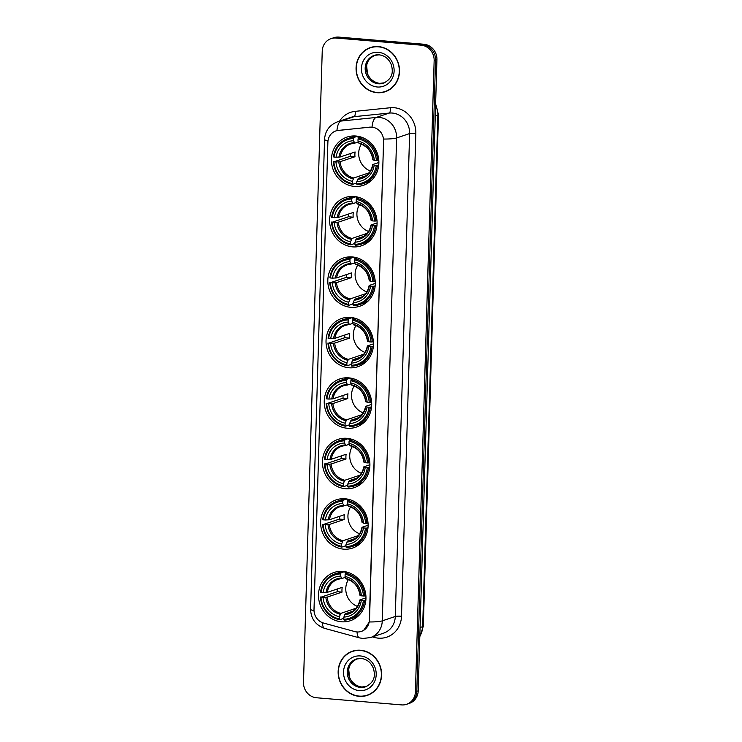 <?xml version="1.0" encoding="UTF-8"?>
<svg xmlns="http://www.w3.org/2000/svg" width="742" height="742" viewBox="0 0 742 742"><rect width="100%" height="100%" fill="white"/><g stroke="black" fill="none" stroke-linecap="round" stroke-linejoin="round"><path stroke-width="1.11" d="M348.712 377.854A25.46 23.54 -108.6 0 0 339.845 378.921A25.46 23.54 -108.6 0 0 324.523 405.855A25.46 23.54 -108.6 0 0 347.219 428.236A25.46 23.54 -108.6 0 0 356.086 427.179A25.46 23.54 -108.6 0 0 371.408 400.244A25.46 23.54 -108.6 0 0 348.712 377.854M354.101 196.482A25.46 23.54 -108.6 0 0 345.234 197.539A25.46 23.54 -108.6 0 0 329.912 224.483A25.46 23.54 -108.6 0 0 352.598 246.863A25.46 23.54 -108.6 0 0 361.465 245.806A25.46 23.54 -108.6 0 0 376.788 218.862A25.46 23.54 -108.6 0 0 354.101 196.482M352.302 256.936A25.46 23.54 -108.6 0 0 343.435 258.003A25.46 23.54 -108.6 0 0 328.112 284.937A25.46 23.54 -108.6 0 0 350.808 307.318A25.46 23.54 -108.6 0 0 359.675 306.26A25.46 23.54 -108.6 0 0 374.998 279.326A25.46 23.54 -108.6 0 0 352.302 256.936M350.512 317.4A25.46 23.54 -108.6 0 0 341.645 318.457A25.46 23.54 -108.6 0 0 326.322 345.401A25.46 23.54 -108.6 0 0 349.009 367.782A25.46 23.54 -108.6 0 0 357.876 366.715A25.46 23.54 -108.6 0 0 373.198 339.78A25.46 23.54 -108.6 0 0 350.512 317.4M346.922 438.318A25.46 23.54 -108.6 0 0 338.055 439.375A25.46 23.54 -108.6 0 0 322.733 466.31A25.46 23.54 -108.6 0 0 345.42 488.7A25.46 23.54 -108.6 0 0 354.286 487.633A25.46 23.54 -108.6 0 0 369.609 460.699A25.46 23.54 -108.6 0 0 346.922 438.318M345.123 498.772A25.46 23.54 -108.6 0 0 336.256 499.839A25.46 23.54 -108.6 0 0 320.934 526.774A25.46 23.54 -108.6 0 0 343.629 549.154A25.46 23.54 -108.6 0 0 352.496 548.097A25.46 23.54 -108.6 0 0 367.819 521.162A25.46 23.54 -108.6 0 0 345.123 498.772M342.971 571.405A25.46 23.54 -108.6 0 0 334.104 572.462A25.46 23.54 -108.6 0 0 318.782 599.397A25.46 23.54 -108.6 0 0 341.478 621.787A25.46 23.54 -108.6 0 0 350.335 620.72A25.46 23.54 -108.6 0 0 365.667 593.786A25.46 23.54 -108.6 0 0 342.971 571.405M355.891 136.018A25.46 23.54 -108.6 0 0 347.024 137.085A25.46 23.54 -108.6 0 0 331.702 164.019A25.46 23.54 -108.6 0 0 354.398 186.409A25.46 23.54 -108.6 0 0 363.265 185.342A25.46 23.54 -108.6 0 0 378.587 158.408A25.46 23.54 -108.6 0 0 355.891 136.018M371.863 127.17A12.966 11.993 -108.6 0 0 369.757 127.188L338.241 130.416A12.966 11.993 -108.6 0 0 335.829 130.944A12.966 11.993 -108.6 0 0 327.881 142.223L314.005 609.59A12.966 11.993 -108.6 0 0 323.623 623.067L354.787 631.572A12.966 11.993 -108.6 0 0 361.4 631.396A12.966 11.993 -108.6 0 0 369.349 620.126L383.568 141.017A12.966 11.993 -108.6 0 0 371.863 127.17M378.466 46.598A23.299 21.537 -108.6 0 0 370.36 47.571A23.299 21.537 -108.6 0 0 356.336 72.215A23.299 21.537 -108.6 0 0 377.103 92.704A23.299 21.537 -108.6 0 0 385.209 91.73A23.299 21.537 -108.6 0 0 399.233 67.077A23.299 21.537 -108.6 0 0 378.466 46.598M371.056 47.349A23.299 21.537 -108.6 0 0 368.097 48.749M360.556 650.233A23.299 21.537 -108.6 0 0 352.441 651.207A23.299 21.537 -108.6 0 0 338.417 675.851A23.299 21.537 -108.6 0 0 359.184 696.339A23.299 21.537 -108.6 0 0 367.299 695.365A23.299 21.537 -108.6 0 0 381.323 670.712A23.299 21.537 -108.6 0 0 360.556 650.233M353.136 650.984A23.299 21.537 -108.6 0 0 350.187 652.385M327.983 140.906A16.816 2.384 1.7 0 1 324.551 139.357C325.182 130.852 329.494 125.008 337.462 121.836A19.218 17.762 71.4 0 1 341.042 121.057L376.157 117.459A19.218 17.762 71.4 0 1 379.273 117.431A19.218 17.762 71.4 0 1 396.618 137.947A16.816 2.384 -178.3 0 1 383.633 139.051L369.525 620.062L369.303 621.963L363.682 630.329M369.303 621.963A16.816 2.384 1.7 0 0 382.278 620.85L396.618 137.947L409.63 133.569A19.218 17.762 -108.6 0 0 392.286 113.053A19.218 17.762 -108.6 0 0 389.17 113.081L354.055 116.679L341.042 121.057A16.816 6.27 84.1 0 0 336.942 130.611L370.008 127.105L373.792 127.411M331.071 38.63L333.844 37.703A14.413 13.319 -108.6 0 1 338.862 37.1L423.923 44.242A14.413 13.319 -108.6 0 1 436.936 59.629L418.2 690.839A14.413 13.319 -108.6 0 1 409.361 703.37L407.979 703.833A14.413 13.319 -108.6 0 0 416.809 691.303L435.545 60.093A14.413 13.319 -108.6 0 0 422.541 44.706L337.471 37.564A14.413 13.319 -108.6 0 0 332.453 38.167A14.413 13.319 -108.6 0 1 337.471 37.564L422.541 44.706A14.413 13.319 -108.6 0 1 435.545 60.093L416.809 691.303A14.413 13.319 -108.6 0 1 407.979 703.833L406.588 704.297A14.413 13.319 -108.6 0 0 415.427 691.767L434.153 60.566A14.413 13.319 -108.6 0 0 421.15 45.179L336.089 38.037A14.413 13.319 -108.6 0 0 331.071 38.63A14.413 13.319 -108.6 0 0 322.232 51.161L303.497 682.371A14.413 13.319 -108.6 0 0 316.509 697.758L401.57 704.9A14.413 13.319 -108.6 0 0 406.588 704.297M364.786 695.792A23.299 21.537 -108.6 0 0 367.986 695.124M382.696 92.147A23.299 21.537 -108.6 0 0 385.905 91.479M385.135 91.498A23.058 21.314 -108.6 0 0 399.02 67.105A23.058 21.314 -108.6 0 0 378.466 46.829A23.058 21.314 -108.6 0 0 370.434 47.794A23.058 21.314 -108.6 0 0 356.559 72.187A23.058 21.314 -108.6 0 0 377.112 92.462A23.058 21.314 -108.6 0 0 385.135 91.498L386.526 91.034A23.058 21.314 -108.6 0 0 388.864 90.079M374.256 46.681A23.058 21.314 -108.6 0 0 371.825 47.33L370.434 47.794M367.225 695.143A23.058 21.314 -108.6 0 0 381.1 670.74A23.058 21.314 -108.6 0 0 360.547 650.474A23.058 21.314 -108.6 0 0 352.515 651.43A23.058 21.314 -108.6 0 0 338.64 675.832A23.058 21.314 -108.6 0 0 359.193 696.098A23.058 21.314 -108.6 0 0 367.225 695.143L368.607 694.67A23.058 21.314 -108.6 0 0 370.944 693.714M356.345 650.317A23.058 21.314 -108.6 0 0 353.906 650.966L352.515 651.43M361.335 144.189A17.771 16.435 -108.6 0 0 370.369 171.031M356.772 181.948L356.271 183.116L352.552 184.359L352.237 183.524A22.863 21.138 -108.6 0 1 333.881 161.812L335.95 161.988A20.655 19.097 -108.6 0 0 352.302 181.326L353.786 177.978L368.7 172.96A17.771 16.435 -108.6 0 0 368.922 173.016M353.572 138.522L353.953 137.456A23.827 22.028 -108.6 0 0 347.896 138.513A23.827 22.028 -108.6 0 0 333.464 156.868L334.021 157.054A22.863 21.138 -108.6 0 1 353.572 138.522L353.507 140.73A20.655 19.097 -108.6 0 0 336.089 157.23L340.198 156.989L355.112 151.971A17.771 16.435 -108.6 0 0 354.973 156.729L340.059 161.737L335.95 161.988M358.312 141.954L354.824 143.132L353.507 140.73M333.881 161.812L350.233 156.33A22.817 21.091 71.4 0 1 350.196 153.622M357.663 136.203L357.913 137.112L359.434 136.602M363.088 183.682A23.827 22.028 -108.6 0 0 377.511 165.327L376.268 165.373A22.863 21.138 -108.6 0 1 356.716 183.905L357.032 184.739A23.827 22.028 -108.6 0 0 363.088 183.682L366.798 182.43A23.827 22.028 -108.6 0 0 372.104 179.731M357.468 136.213A23.827 22.028 -108.6 0 0 351.606 137.27L347.896 138.513M378.763 164.91L377.511 165.327M333.325 161.617A23.827 22.028 -108.6 0 0 352.552 184.359M353.953 137.456L357.588 136.231M356.716 183.905L356.781 181.697A20.655 19.097 -108.6 0 0 374.191 165.197L376.268 165.373M352.302 181.326L352.237 183.524M336.089 157.23L334.021 157.054M374.191 165.197L372.883 164.501L378.884 162.479M365.778 175.826L358.265 178.358L356.781 181.697M357.635 179.267A18.476 17.085 -108.6 0 0 372.938 164.761L372.883 164.501M354.824 143.132L354.231 142.631A18.476 17.085 -108.6 0 0 338.927 157.137M360.872 137.01L358.423 137.826L358.052 138.902A22.863 21.138 -108.6 0 1 376.407 160.615L377.65 160.578A23.827 22.028 -108.6 0 0 358.423 137.826M377.65 160.578L378.791 160.189M376.407 160.615L374.339 160.439A20.655 19.097 -108.6 0 0 357.987 141.101L358.052 138.902M373.031 159.743L374.339 160.439M357.987 141.101L358.711 143.011A18.476 17.085 -108.6 0 1 373.078 160.003M350.233 156.33L354.973 156.729M359.545 204.653A17.771 16.435 -108.6 0 0 368.57 231.485M354.982 242.411L354.472 243.571L350.762 244.823L350.447 243.979A22.863 21.138 -108.6 0 1 332.082 222.266L334.16 222.442A20.655 19.097 -108.6 0 0 350.512 241.781L351.996 238.442L366.9 233.424A17.771 16.435 -108.6 0 0 367.132 233.47M351.782 198.986L352.153 197.91A23.827 22.028 -108.6 0 0 346.097 198.977A23.827 22.028 -108.6 0 0 331.674 217.323L332.231 217.517A22.863 21.138 -108.6 0 1 351.782 198.986L351.717 201.184A20.655 19.097 -108.6 0 0 334.299 217.694L338.408 217.443L353.313 212.435A17.771 16.435 -108.6 0 0 353.173 217.183L338.269 222.201L334.16 222.442M356.512 202.418L353.025 203.586L351.717 201.184M332.082 222.266L348.443 216.785A22.817 21.091 71.4 0 1 348.406 214.086M355.863 196.667L356.114 197.576L357.635 197.066M361.289 244.137A23.827 22.028 -108.6 0 0 375.721 225.791L374.469 225.828A22.863 21.138 -108.6 0 1 354.917 244.359L355.242 245.194A23.827 22.028 -108.6 0 0 361.289 244.137L365.008 242.884A23.827 22.028 -108.6 0 0 370.314 240.185M355.668 196.667A23.827 22.028 -108.6 0 0 349.816 197.724L346.097 198.977M376.973 225.364L375.721 225.791M331.535 222.081A23.827 22.028 -108.6 0 0 350.762 244.823M352.153 197.91L355.789 196.686M354.917 244.359L354.982 242.161A20.655 19.097 -108.6 0 0 372.401 225.651L374.469 225.828M350.512 241.781L350.447 243.979M334.299 217.694L332.231 217.517M372.401 225.651L371.093 224.956L377.084 222.934M363.979 236.29L356.475 238.813L354.982 242.161M355.835 239.722A18.476 17.085 -108.6 0 0 371.139 225.216L371.093 224.956M353.025 203.586L352.431 203.095A18.476 17.085 -108.6 0 0 337.128 217.601M359.072 197.465L356.633 198.29L356.253 199.357A22.863 21.138 -108.6 0 1 374.608 221.079L375.86 221.033A23.827 22.028 -108.6 0 0 356.633 198.29M375.86 221.033L377.001 220.652M374.608 221.079L372.54 220.903A20.655 19.097 -108.6 0 0 356.188 201.564L356.253 199.357M371.232 220.207L372.54 220.903M356.188 201.564L356.911 203.466A18.476 17.085 -108.6 0 1 371.278 220.467M348.443 216.785L353.173 217.183M357.746 265.107A17.771 16.435 -108.6 0 0 366.78 291.949M353.183 302.866L352.682 304.034L348.963 305.277L348.647 304.443A22.863 21.138 -108.6 0 1 330.292 282.73L332.36 282.906A20.655 19.097 -108.6 0 0 348.712 302.244L350.196 298.896L365.11 293.878A17.771 16.435 -108.6 0 0 365.333 293.934M349.983 259.44L350.363 258.374A23.827 22.028 -108.6 0 0 344.307 259.431A23.827 22.028 -108.6 0 0 329.884 277.786L330.431 277.972A22.863 21.138 -108.6 0 1 349.983 259.44L349.918 261.648A20.655 19.097 -108.6 0 0 332.509 278.148L336.608 277.907L351.522 272.889A17.771 16.435 -108.6 0 0 351.383 277.647L336.469 282.656L332.36 282.906M354.722 262.872L351.235 264.05L349.918 261.648M330.292 282.73L346.644 277.248A22.817 21.091 71.4 0 1 346.607 274.54M354.073 257.122L354.324 258.03L355.845 257.52M359.499 304.6A23.827 22.028 -108.6 0 0 373.922 286.245L372.679 286.291A22.863 21.138 -108.6 0 1 353.127 304.814L353.442 305.658A23.827 22.028 -108.6 0 0 359.499 304.6L363.209 303.348A23.827 22.028 -108.6 0 0 368.514 300.649M353.878 257.131A23.827 22.028 -108.6 0 0 348.017 258.179L344.307 259.431M375.174 285.828L373.922 286.245M329.736 282.535A23.827 22.028 -108.6 0 0 348.963 305.277M350.363 258.374L353.999 257.149M353.127 304.814L353.192 302.615A20.655 19.097 -108.6 0 0 370.601 286.115L372.679 286.291M348.712 302.244L348.647 304.443M332.509 278.148L330.431 277.972M370.601 286.115L369.293 285.41L375.294 283.398M362.189 296.744L354.676 299.276L353.192 302.615M354.045 300.185A18.476 17.085 -108.6 0 0 369.349 285.679L369.293 285.41M351.235 264.05L350.641 263.549A18.476 17.085 -108.6 0 0 335.338 278.055M357.282 257.928L354.834 258.745L354.463 259.821A22.863 21.138 -108.6 0 1 372.818 281.533L374.061 281.496A23.827 22.028 -108.6 0 0 354.834 258.745M374.061 281.496L375.202 281.107M372.818 281.533L370.75 281.357A20.655 19.097 -108.6 0 0 354.398 262.019L354.463 259.821M369.442 280.662L370.75 281.357M354.398 262.019L355.121 263.929A18.476 17.085 -108.6 0 1 369.488 280.921M346.644 277.248L351.383 277.647M355.956 325.571A17.771 16.435 -108.6 0 0 364.981 352.404M351.393 363.33L350.883 364.489L347.173 365.741L346.857 364.897A22.863 21.138 -108.6 0 1 328.493 343.184L330.57 343.361A20.655 19.097 -108.6 0 0 346.922 362.699L348.406 359.36L363.311 354.342A17.771 16.435 -108.6 0 0 363.543 354.388M348.193 319.904L348.564 318.828A23.827 22.028 -108.6 0 0 342.507 319.895A23.827 22.028 -108.6 0 0 328.085 338.241L328.641 338.435A22.863 21.138 -108.6 0 1 348.193 319.904L348.128 322.102A20.655 19.097 -108.6 0 0 330.709 338.612L334.818 338.361L349.723 333.353A17.771 16.435 -108.6 0 0 349.584 338.102L334.679 343.119L330.57 343.361M352.923 323.336L349.436 324.504L348.128 322.102M328.493 343.184L344.854 337.703A22.817 21.091 71.4 0 1 344.817 335.004M352.274 317.585L352.524 318.494L354.045 317.975M357.709 365.055A23.827 22.028 -108.6 0 0 372.132 346.709L370.879 346.746A22.863 21.138 -108.6 0 1 351.328 365.277L351.652 366.112A23.827 22.028 -108.6 0 0 357.709 365.055L361.419 363.803A23.827 22.028 -108.6 0 0 366.724 361.104M352.079 317.585A23.827 22.028 -108.6 0 0 346.226 318.643L342.507 319.895M373.384 346.282L372.132 346.709M327.945 342.999A23.827 22.028 -108.6 0 0 347.173 365.741M348.564 318.828L352.2 317.604M351.328 365.277L351.393 363.079A20.655 19.097 -108.6 0 0 368.811 346.57L370.879 346.746M346.922 362.699L346.857 364.897M330.709 338.612L328.641 338.435M368.811 346.57L367.503 345.874L373.504 343.852M360.389 357.208L352.886 359.731L351.393 363.079M352.246 360.64A18.476 17.085 -108.6 0 0 367.55 346.134L367.503 345.874M349.436 324.504L348.851 324.013A18.476 17.085 -108.6 0 0 333.548 338.519M355.492 318.383L353.044 319.208L352.663 320.275A22.863 21.138 -108.6 0 1 371.028 341.997L372.271 341.951A23.827 22.028 -108.6 0 0 353.044 319.208M372.271 341.951L373.411 341.57M371.028 341.997L368.95 341.821A20.655 19.097 -108.6 0 0 352.598 322.482L352.663 320.275M367.642 341.116L368.95 341.821M352.598 322.482L353.322 324.384A18.476 17.085 -108.6 0 1 367.689 341.385M344.854 337.703L349.584 338.102M354.166 386.025A17.771 16.435 -108.6 0 0 363.19 412.867M349.593 423.784L349.092 424.953L345.382 426.196L345.058 425.361A22.863 21.138 -108.6 0 1 326.703 403.648L328.771 403.815A20.655 19.097 -108.6 0 0 345.123 423.163L346.607 419.814L361.521 414.797A17.771 16.435 -108.6 0 0 361.744 414.852M346.393 380.358L346.774 379.292A23.827 22.028 -108.6 0 0 340.717 380.349A23.827 22.028 -108.6 0 0 326.295 398.704L326.842 398.89A22.863 21.138 -108.6 0 1 346.393 380.358L346.328 382.557A20.655 19.097 -108.6 0 0 328.919 399.066L333.028 398.825L347.933 393.807A17.771 16.435 -108.6 0 0 347.794 398.556L332.88 403.574L328.771 403.815M351.133 383.79L347.646 384.968L346.328 382.557M326.703 403.648L343.054 398.166A22.817 21.091 71.4 0 1 343.017 395.458M350.484 378.04L350.734 378.949L352.255 378.439M355.91 425.509A23.827 22.028 -108.6 0 0 370.332 407.163L369.089 407.2A22.863 21.138 -108.6 0 1 349.538 425.732L349.853 426.576A23.827 22.028 -108.6 0 0 355.91 425.509L359.62 424.266A23.827 22.028 -108.6 0 0 364.925 421.567M350.289 378.049A23.827 22.028 -108.6 0 0 344.427 379.097L340.717 380.349M371.594 406.746L370.332 407.163M326.146 403.453A23.827 22.028 -108.6 0 0 345.382 426.196M346.774 379.292L350.409 378.068M349.538 425.732L349.603 423.534A20.655 19.097 -108.6 0 0 367.012 407.033L369.089 407.2M345.123 423.163L345.058 425.361M328.919 399.066L326.842 398.89M367.012 407.033L365.713 406.328L371.705 404.316M358.599 417.663L351.087 420.195L349.603 423.534M350.456 421.094A18.476 17.085 -108.6 0 0 365.76 406.597L365.713 406.328M347.646 384.968L347.052 384.467A18.476 17.085 -108.6 0 0 331.748 398.973M353.693 378.837L351.244 379.663L350.873 380.739A22.863 21.138 -108.6 0 1 369.228 402.452L370.481 402.414A23.827 22.028 -108.6 0 0 351.244 379.663M370.481 402.414L371.612 402.025M369.228 402.452L367.16 402.275A20.655 19.097 -108.6 0 0 350.808 382.937L350.873 380.739M365.852 401.58L367.16 402.275M350.808 382.937L351.532 384.848A18.476 17.085 -108.6 0 1 365.899 401.839M343.054 398.166L347.794 398.556M352.367 446.489A17.771 16.435 -108.6 0 0 361.391 473.322M347.803 484.248L347.293 485.407L343.583 486.659L343.268 485.815A22.863 21.138 -108.6 0 1 324.913 464.102L326.981 464.279A20.655 19.097 -108.6 0 0 343.333 483.617L344.817 480.269L359.722 475.26A17.771 16.435 -108.6 0 0 359.953 475.307M344.603 440.822L344.974 439.746A23.827 22.028 -108.6 0 0 338.918 440.813A23.827 22.028 -108.6 0 0 324.495 459.159L325.052 459.354A22.863 21.138 -108.6 0 1 344.603 440.822L344.538 443.02A20.655 19.097 -108.6 0 0 327.12 459.521L331.229 459.279L346.134 454.262A17.771 16.435 -108.6 0 0 345.995 459.02L331.09 464.038L326.981 464.279M349.334 444.254L345.846 445.423L344.538 443.02M324.913 464.102L341.264 458.621A22.817 21.091 71.4 0 1 341.227 455.922M348.694 438.494L348.935 439.412L350.456 438.893M354.12 485.973A23.827 22.028 -108.6 0 0 368.542 467.618L367.29 467.664A22.863 21.138 -108.6 0 1 347.738 486.196L348.063 487.03A23.827 22.028 -108.6 0 0 354.12 485.973L357.829 484.721A23.827 22.028 -108.6 0 0 363.135 482.022M348.49 438.503A23.827 22.028 -108.6 0 0 342.637 439.561L338.918 440.813M369.794 467.2L368.542 467.618M324.356 463.908A23.827 22.028 -108.6 0 0 343.583 486.659M344.974 439.746L348.619 438.522M347.738 486.196L347.803 483.997A20.655 19.097 -108.6 0 0 365.222 467.488L367.29 467.664M343.333 483.617L343.268 485.815M327.12 459.521L325.052 459.354M365.222 467.488L363.914 466.792L369.915 464.77M356.8 478.126L349.297 480.649L347.803 483.997M348.657 481.558A18.476 17.085 -108.6 0 0 363.96 467.052L363.914 466.792M345.846 445.423L345.262 444.931A18.476 17.085 -108.6 0 0 329.958 459.428M351.903 439.301L349.454 440.127L349.074 441.193A22.863 21.138 -108.6 0 1 367.438 462.906L368.681 462.869A23.827 22.028 -108.6 0 0 349.454 440.127M368.681 462.869L369.822 462.489M367.438 462.906L365.361 462.739A20.655 19.097 -108.6 0 0 349.009 443.391L349.074 441.193M364.053 462.034L365.361 462.739M349.009 443.391L349.732 445.302A18.476 17.085 -108.6 0 1 364.099 462.303M341.264 458.621L345.995 459.02M350.576 506.944A17.771 16.435 -108.6 0 0 359.601 533.786M346.004 544.702L345.503 545.871L341.793 547.114L341.468 546.279A22.863 21.138 -108.6 0 1 323.113 524.566L325.191 524.733A20.655 19.097 -108.6 0 0 341.533 544.081L343.017 540.732L357.932 535.715A17.771 16.435 -108.6 0 0 358.154 535.77M342.804 501.277L343.184 500.21A23.827 22.028 -108.6 0 0 337.128 501.267A23.827 22.028 -108.6 0 0 322.705 519.613L323.252 519.808A22.863 21.138 -108.6 0 1 342.804 501.277L342.739 503.475A20.655 19.097 -108.6 0 0 325.33 519.984L329.439 519.743L344.344 514.725A17.771 16.435 -108.6 0 0 344.205 519.474L329.29 524.492L325.191 524.733M347.544 504.708L344.056 505.886L342.739 503.475M323.113 524.566L339.465 519.085A22.817 21.091 71.4 0 1 339.428 516.376M346.894 498.958L347.145 499.867L348.666 499.357M352.32 546.427A23.827 22.028 -108.6 0 0 366.743 528.081L365.5 528.118A22.863 21.138 -108.6 0 1 345.948 546.65L346.264 547.494A23.827 22.028 -108.6 0 0 352.32 546.427L356.03 545.184A23.827 22.028 -108.6 0 0 361.335 542.485M346.7 498.967A23.827 22.028 -108.6 0 0 340.838 500.015L337.128 501.267M368.004 527.655L366.743 528.081M322.557 524.371A23.827 22.028 -108.6 0 0 341.793 547.114M343.184 500.21L346.82 498.986M345.948 546.65L346.013 544.452A20.655 19.097 -108.6 0 0 363.432 527.952L365.5 528.118M341.533 544.081L341.468 546.279M325.33 519.984L323.252 519.808M363.432 527.952L362.124 527.247L368.115 525.234M355.01 538.581L347.497 541.103L346.013 544.452M346.866 542.012A18.476 17.085 -108.6 0 0 362.17 527.516L362.124 527.247M344.056 505.886L343.463 505.385A18.476 17.085 -108.6 0 0 328.159 519.892M350.103 499.756L347.655 500.581L347.284 501.657A22.863 21.138 -108.6 0 1 365.639 523.37L366.891 523.323A23.827 22.028 -108.6 0 0 347.655 500.581M366.891 523.323L368.023 522.943M365.639 523.37L363.571 523.193A20.655 19.097 -108.6 0 0 347.219 503.855L347.284 501.657M362.263 522.498L363.571 523.193M347.219 503.855L347.942 505.766A18.476 17.085 -108.6 0 1 362.309 522.758M339.465 519.085L344.205 519.474M348.415 579.576A17.771 16.435 -108.6 0 0 357.449 606.409M343.852 617.335L343.351 618.494L339.632 619.746L339.317 618.902A22.863 21.138 -108.6 0 1 320.961 597.189L323.03 597.366A20.655 19.097 -108.6 0 0 339.382 616.704L340.866 613.356L355.77 608.347A17.771 16.435 -108.6 0 0 356.002 608.394M340.652 573.909L341.023 572.833A23.827 22.028 -108.6 0 0 334.976 573.891A23.827 22.028 -108.6 0 0 320.544 592.246L321.101 592.441A22.863 21.138 -108.6 0 1 340.652 573.909L340.587 576.107A20.655 19.097 -108.6 0 0 323.169 592.608L327.278 592.366L342.192 587.349A17.771 16.435 -108.6 0 0 342.043 592.107L327.139 597.115L323.03 597.366M345.382 577.332L341.904 578.51L340.587 576.107M320.961 597.189L337.313 591.708A22.817 21.091 71.4 0 1 337.276 589M344.742 571.581L344.984 572.49L346.505 571.98M350.168 619.06A23.827 22.028 -108.6 0 0 364.591 600.705L363.348 600.751A22.863 21.138 -108.6 0 1 343.796 619.282L344.112 620.117A23.827 22.028 -108.6 0 0 350.168 619.06L353.878 617.808A23.827 22.028 -108.6 0 0 359.184 615.109M344.548 571.59A23.827 22.028 -108.6 0 0 338.686 572.648L334.976 573.891M365.843 600.287L364.591 600.705M320.405 596.995A23.827 22.028 -108.6 0 0 339.632 619.746M341.023 572.833L344.668 571.609M343.796 619.282L343.861 617.084A20.655 19.097 -108.6 0 0 361.271 600.575L363.348 600.751M339.382 616.704L339.317 618.902M323.169 592.608L321.101 592.441M361.271 600.575L359.963 599.879L365.964 597.857M352.849 611.204L345.345 613.736L343.861 617.084M344.705 614.645A18.476 17.085 -108.6 0 0 360.009 600.139L359.963 599.879M341.904 578.51L341.311 578.009A18.476 17.085 -108.6 0 0 326.007 592.515M347.952 572.388L345.503 573.204L345.132 574.28A22.863 21.138 -108.6 0 1 363.487 595.993L364.73 595.956A23.827 22.028 -108.6 0 0 345.503 573.204M364.73 595.956L365.871 595.576M363.487 595.993L361.41 595.826A20.655 19.097 -108.6 0 0 345.067 576.478L345.132 574.28M360.102 595.121L361.41 595.826M345.067 576.478L345.781 578.389A18.476 17.085 -108.6 0 1 360.158 595.381M337.313 591.708L342.043 592.107M401.505 616.268A4.804 0.677 1.7 0 0 395.291 616.472L409.63 133.569A4.804 0.677 1.7 0 1 415.835 133.356L401.505 616.268A24.013 22.204 71.4 0 1 378.42 638.157A24.013 22.204 71.4 0 1 374.543 637.461L372.465 636.896M383.512 633.186A19.218 17.762 -108.6 0 0 395.291 616.472L382.278 620.85A19.218 17.762 71.4 0 1 370.499 637.563L383.512 633.186M372.048 127.095A16.816 6.27 84.1 0 1 376.157 117.459L389.17 113.081A4.804 1.79 -95.9 0 0 390.264 107.748A24.013 22.204 71.4 0 1 415.835 133.356M314.024 610.74A16.816 2.384 -178.3 0 1 310.601 609.191L324.551 139.357M322.343 622.649A16.816 5.444 105.3 0 0 324.764 628.409C315.619 625.228 310.898 618.828 310.601 609.191M357.069 631.952A16.816 5.444 105.3 0 0 359.49 637.879L324.764 628.409M339.586 121.122A24.013 22.204 71.4 0 1 355.149 111.356L390.264 107.748M415.427 691.767L418.2 690.839M434.153 60.566L436.936 59.629M421.15 45.179L423.923 44.242M336.089 38.037L338.862 37.1M355.149 111.356A4.804 1.79 -95.9 0 1 354.055 116.679A19.218 17.762 -108.6 0 0 350.474 117.459L337.462 121.836M374.729 636.135A4.804 1.558 -74.7 0 1 374.543 637.461M419.824 636.237A19.218 17.762 -108.6 0 0 422.671 626.647L437.854 115.223A19.218 17.762 -108.6 0 0 435.582 105.206M435.257 116.095L437.854 115.223A9.609 1.363 1.7 0 0 438.503 114.76L423.32 626.183L419.805 636.729M423.32 626.183A9.609 1.363 1.7 0 1 422.671 626.647L420.074 627.528M374.766 55.233A14.645 13.532 -108.6 0 0 366.613 70.852A14.645 13.532 -108.6 0 0 379.607 83.373A14.645 13.532 -108.6 0 0 384.087 82.956M378.958 54.787A14.645 13.532 -108.6 0 0 374.153 55.418A14.645 13.532 -108.6 0 0 365.342 70.917A14.645 13.532 -108.6 0 0 378.392 83.781A14.645 13.532 -108.6 0 0 383.493 83.178C393.529 78.049 392.88 71.26 391.47 65.111C389.068 58.989 384.94 55.557 379.097 54.834L374.153 55.418M377.27 86.99A17.52 16.203 -108.6 0 0 394.113 71.019A17.52 16.203 -108.6 0 0 378.299 52.311A17.52 16.203 -108.6 0 0 361.456 68.273A17.52 16.203 -108.6 0 0 377.27 86.99M356.846 658.868A14.645 13.532 -108.6 0 0 348.703 674.487A14.645 13.532 -108.6 0 0 361.697 687.018A14.645 13.532 -108.6 0 0 366.177 686.591M361.039 658.423A14.645 13.532 -108.6 0 0 356.243 659.063A14.645 13.532 -108.6 0 0 347.432 674.552A14.645 13.532 -108.6 0 0 360.482 687.426A14.645 13.532 -108.6 0 0 365.583 686.814C375.61 681.685 374.96 674.905 373.551 668.746C371.148 662.625 367.03 659.202 361.187 658.469L356.243 659.063M359.351 690.626A17.52 16.203 -108.6 0 0 376.203 674.654A17.52 16.203 -108.6 0 0 360.38 655.947A17.52 16.203 -108.6 0 0 343.537 671.918A17.52 16.203 -108.6 0 0 359.351 690.626M340.059 161.737A17.771 16.435 -108.6 0 0 353.786 177.978M354.657 143.141A17.771 16.435 -108.6 0 0 350.873 143.892A17.771 16.435 -108.6 0 0 340.198 156.989M338.788 161.895A18.476 17.085 -108.6 0 0 353.155 178.887M358.265 178.358A17.771 16.435 -108.6 0 0 362.207 177.588C367.921 175.483 371.427 171.152 372.725 164.603M338.269 222.201A17.771 16.435 -108.6 0 0 351.996 238.442M352.858 203.596A17.771 16.435 -108.6 0 0 349.083 204.356A17.771 16.435 -108.6 0 0 338.408 217.443M336.989 222.35A18.476 17.085 -108.6 0 0 351.356 239.351M356.475 238.813A17.771 16.435 -108.6 0 0 360.417 238.043C366.131 235.937 369.637 231.606 370.935 225.067M336.469 282.656A17.771 16.435 -108.6 0 0 350.196 298.896M351.068 264.059A17.771 16.435 -108.6 0 0 347.284 264.811A17.771 16.435 -108.6 0 0 336.608 277.907M335.198 282.813A18.476 17.085 -108.6 0 0 349.565 299.805M354.676 299.276A17.771 16.435 -108.6 0 0 358.618 298.507C364.331 296.392 367.837 292.07 369.136 285.522M334.679 343.119A17.771 16.435 -108.6 0 0 348.406 359.36M349.269 324.514A17.771 16.435 -108.6 0 0 345.494 325.274A17.771 16.435 -108.6 0 0 334.818 338.361M333.399 343.268A18.476 17.085 -108.6 0 0 347.775 360.26M352.886 359.731A17.771 16.435 -108.6 0 0 356.828 358.961C362.541 356.856 366.047 352.524 367.346 345.985M332.88 403.574A17.771 16.435 -108.6 0 0 346.607 419.814M347.479 384.977A17.771 16.435 -108.6 0 0 343.704 385.729A17.771 16.435 -108.6 0 0 333.028 398.825M331.609 403.722A18.476 17.085 -108.6 0 0 345.976 420.723M351.087 420.195A17.771 16.435 -108.6 0 0 355.038 419.425C360.751 417.31 364.248 412.988 365.546 406.44M331.09 464.038A17.771 16.435 -108.6 0 0 344.817 480.269M345.689 445.432A17.771 16.435 -108.6 0 0 341.904 446.192A17.771 16.435 -108.6 0 0 331.229 459.279M329.81 464.186A18.476 17.085 -108.6 0 0 344.186 481.178M349.297 480.649A17.771 16.435 -108.6 0 0 353.238 479.879C358.952 477.774 362.458 473.442 363.756 466.903M329.29 524.492A17.771 16.435 -108.6 0 0 343.017 540.732M343.889 505.896A17.771 16.435 -108.6 0 0 340.114 506.647A17.771 16.435 -108.6 0 0 329.439 519.743M328.02 524.64A18.476 17.085 -108.6 0 0 342.387 541.641M347.497 541.103A17.771 16.435 -108.6 0 0 351.448 540.343C357.162 538.228 360.658 533.906 361.957 527.358M327.139 597.115A17.771 16.435 -108.6 0 0 340.866 613.356M341.737 578.519A17.771 16.435 -108.6 0 0 337.953 579.279A17.771 16.435 -108.6 0 0 327.278 592.366M325.868 597.273A18.476 17.085 -108.6 0 0 340.235 614.265M345.345 613.736A17.771 16.435 -108.6 0 0 349.287 612.966C355.001 610.861 358.507 606.529 359.805 599.981M359.49 637.879L362.894 638.482L370.499 637.563M435.619 103.843L438.503 114.76M384.708 82.77L379.765 83.354C372.419 82.529 368.106 76.315 367.42 73.143L366.687 66.288C366.817 61.66 369.72 57.904 375.369 55.01M366.789 686.406L361.855 686.99C354.5 686.164 350.187 679.95 349.501 676.778L348.768 669.933C348.907 665.305 351.801 661.539 357.458 658.646M350.873 143.892L354.741 143.15M359.128 143.512C366.91 145.775 371.492 151.229 372.864 159.864M349.083 204.356L352.942 203.605M357.338 203.976C365.12 206.239 369.702 211.683 371.074 220.328M347.284 264.811L351.151 264.059M355.539 264.43C363.32 266.693 367.902 272.147 369.275 280.782M345.494 325.274L349.352 324.523M353.748 324.894C361.53 327.148 366.112 332.602 367.485 341.246M343.704 385.729L347.562 384.977M351.949 385.348C359.74 387.612 364.313 393.065 365.685 401.7M341.904 446.192L345.763 445.441M350.159 445.812C357.941 448.066 362.523 453.52 363.895 462.164M340.114 506.647L343.973 505.896M348.36 506.267C356.151 508.53 360.723 513.974 362.096 522.618M337.953 579.279L341.812 578.528M346.208 578.89C353.99 581.153 358.572 586.607 359.944 595.242"/></g></svg>
